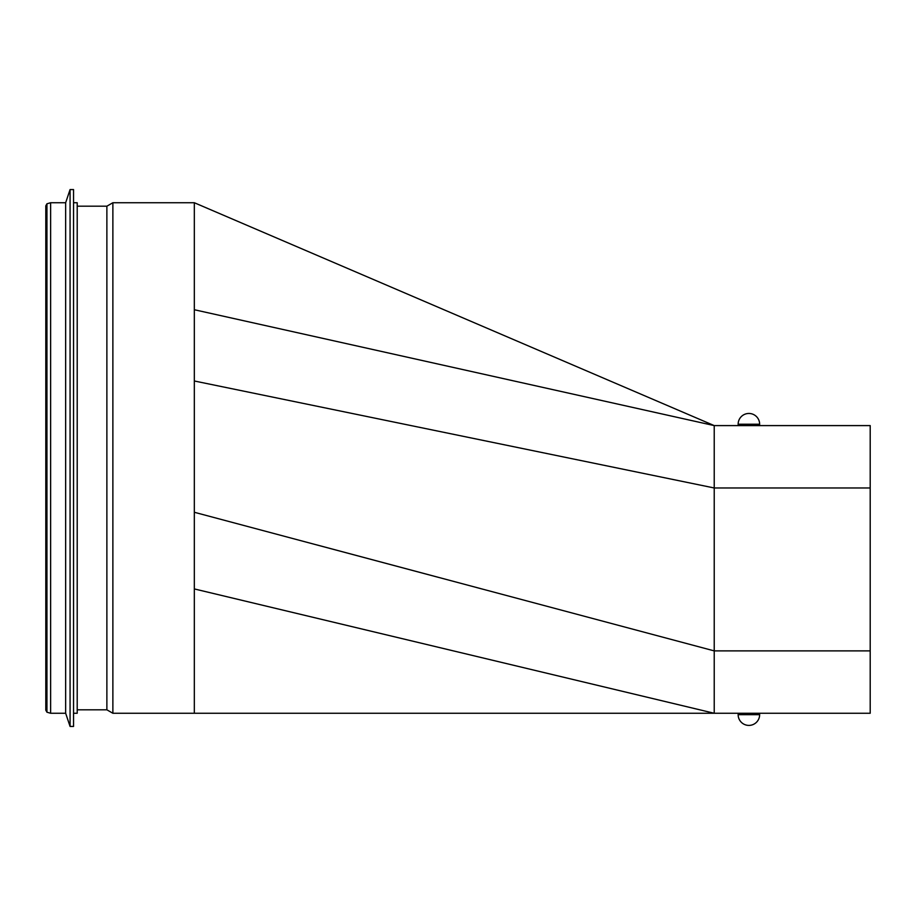 <?xml version="1.0" encoding="UTF-8"?>
<svg xmlns="http://www.w3.org/2000/svg" width="916" height="916" viewBox="0 0 916 916"><rect width="100%" height="100%" fill="white"/><g stroke="black" fill="none" stroke-linecap="round" stroke-linejoin="round"><path stroke-width="1.37" d="M73.543 713.266L77.207 713.266L77.207 202.734L73.543 202.734M73.543 458L73.543 189.566L70.074 189.566L70.074 726.434L73.543 726.434L73.543 458M50.632 713.266L46.934 712.201L46.934 203.799L50.632 202.734L50.632 713.266L65.654 713.266L65.654 202.734L70.074 189.566M194.329 380.987L194.329 713.266L714.228 713.266L112.874 713.266L112.874 202.734L194.329 202.734L194.329 380.987L714.228 487.976L714.228 425.596L870.2 425.596L870.2 713.266L714.228 713.266L714.228 487.976L870.2 487.976M77.207 206.192L106.874 206.192L106.874 709.808L112.874 713.266M194.329 202.734L207.703 208.459M759.639 425.596L759.639 424.211A10.74 10.74 0 0 0 748.887 413.46A10.74 10.74 0 0 0 738.147 424.211L759.639 424.211A10.74 10.74 0 0 0 748.887 413.46A10.74 10.74 0 0 0 738.147 424.211L738.147 425.596M759.639 713.266L759.639 714.663L738.147 714.663A10.74 10.74 0 0 0 748.887 725.403A10.74 10.74 0 0 0 759.639 714.663A10.74 10.74 0 0 1 748.887 725.403A10.74 10.74 0 0 1 738.147 714.663L738.147 713.266M714.228 713.266L194.329 588.931M195.131 203.077L714.228 425.596L194.329 309.734M870.2 650.887L714.228 650.887L194.329 512.273M759.639 424.211A10.74 10.74 0 0 0 748.887 413.46A10.74 10.74 0 0 0 738.147 424.211A10.74 10.74 0 0 1 748.887 413.46A10.74 10.74 0 0 1 759.639 424.211M65.654 713.266L70.074 726.434M106.874 206.192L112.874 202.734M77.207 709.808L106.874 709.808M50.632 202.734L65.654 202.734M46.934 712.201L45.8 710.152L45.8 205.848L46.934 203.799"/></g></svg>
